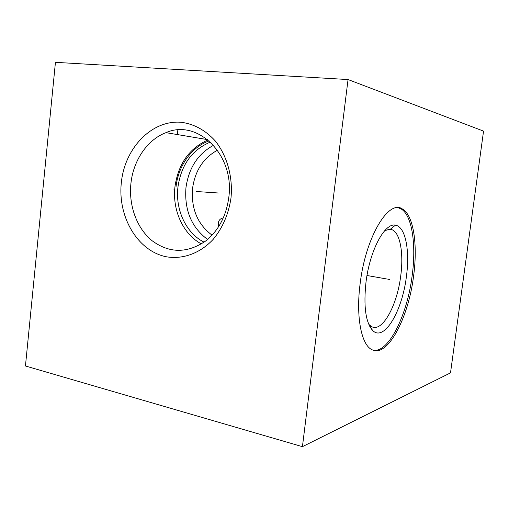 <?xml version="1.0" encoding="UTF-8"?>
<svg xmlns="http://www.w3.org/2000/svg" width="509" height="509" viewBox="0 0 509 509"><rect width="100%" height="100%" fill="white"/><g stroke="black" fill="none" stroke-linecap="round" stroke-linejoin="round"><path stroke-width="0.76" d="M302.422 446.673L450.51 372.868L483.55 131.118L348.048 79.55L55.436 62.327L25.45 365.984L302.422 446.673L348.048 79.55M121.339 182.521C124.75 148.017 151.93 119.494 181.573 122.325C194.311 124.107 205.515 130.285 215.192 140.853C227.097 155.665 233.033 176.922 230.991 198.026C228.586 214.047 222.688 227.778 213.296 239.23C200.355 253.208 183.106 259.501 166.742 256.848C137.793 251.433 117.528 216.98 121.339 182.521M360.149 283.526C365.697 236.621 388.87 199 402.409 209.002C413.588 215.18 417.876 244.727 413.62 275.802C408.555 317.775 387.489 358.298 371.812 349.607C361.371 344.835 355.759 316.649 360.149 283.526M217.508 150.18C203.358 157.924 195.036 170.7 192.548 188.521C191.047 208.722 197.549 224.265 212.062 235.152M218.552 226.759C217.617 221.701 219.194 218.749 223.286 217.909M207.57 239.453C191.499 227.389 184.29 210.166 185.95 187.783C188.686 168.027 197.899 153.858 213.583 145.262M210.459 142.068L209.676 142.355C191.689 150.257 181.109 165.209 177.927 187.191C175.217 209.816 186.129 233.256 204.09 242.163M175.999 186.994C178.163 165.985 191.53 146.967 209.154 140.885M208.016 139.924C189.265 148.259 178.245 163.898 174.943 186.848C172.169 210.134 183.125 234.28 201.411 243.932M165.959 132.658C147.247 139.67 133.193 160.596 130.908 183.584C128.58 205.738 136.921 228.509 152.255 240.846C169.414 253.361 187.159 253.457 205.49 241.132C218.463 230.787 226.231 216.21 228.796 197.403C234.872 154.742 197.607 118.514 165.959 132.658L207.666 139.638M384.798 230.583L390.384 229.196L392.738 229.998C400.468 234.089 403.669 254.284 400.729 275.878C397.217 305.26 382.335 332.771 371.634 326.606L369.426 324.933L372.486 330.296C383.951 342.608 402.364 310.986 406.43 276.374C410.019 250.415 405.438 226.511 395.417 225.201C384.912 222.433 369.808 250.224 365.996 282.158C363.451 306.151 365.615 322.191 372.486 330.296M368.611 324.017L369.426 324.933M373.46 350.294C388.933 352.731 407.385 314.492 412.169 275.554C416.413 244.505 412.086 214.976 400.863 208.798L398.108 207.729M174.504 190.01L173.715 189.959L174.504 190.01M196.143 191.492L218.31 193.006M388.342 279.269L389.48 279.473L388.342 279.269M387.368 279.097L367.002 275.503M209.676 142.355L210.981 142.565M392.738 229.998L387.915 229.292M370.215 326.314L369.61 326.186M390.384 229.196L395.417 225.201M402.409 209.002L400.863 208.798M177.857 129.973L177.355 134.567"/></g></svg>
